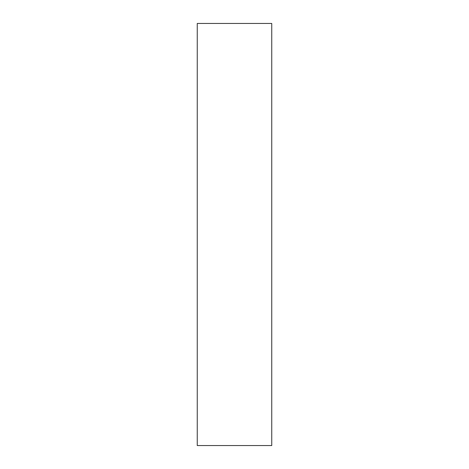 <?xml version="1.0" encoding="UTF-8"?>
<svg xmlns="http://www.w3.org/2000/svg" width="469" height="469" viewBox="0 0 469 469"><rect width="100%" height="100%" fill="white"/><g stroke="black" fill="none" stroke-linecap="round" stroke-linejoin="round"><path stroke-width="0.7" d="M271.744 445.55L271.744 23.45L197.256 23.45L197.256 445.55L271.744 445.55"/></g></svg>
